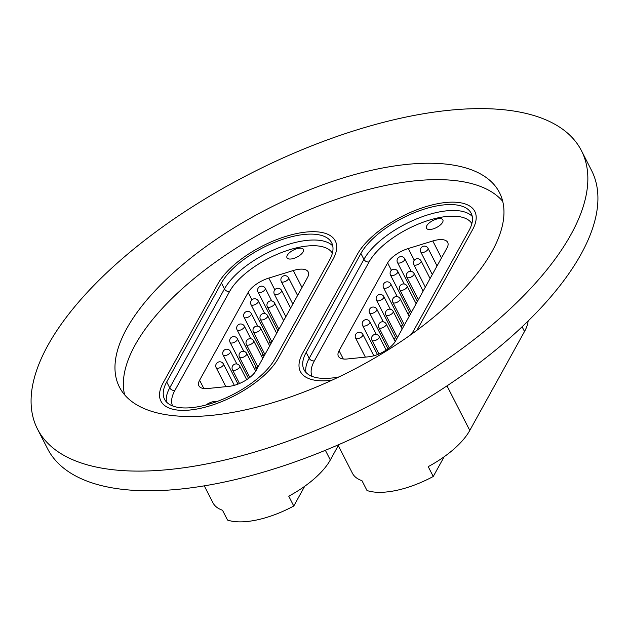 <?xml version="1.0" encoding="UTF-8"?>
<svg xmlns="http://www.w3.org/2000/svg" width="629" height="629" viewBox="0 0 629 629"><rect width="100%" height="100%" fill="white"/><g stroke="black" fill="none" stroke-linecap="round" stroke-linejoin="round"><path stroke-width="0.94" d="M416.862 330.335A67.217 28.69 -27.1 0 0 417.774 328.77L472.489 229.829A67.217 28.69 -27.1 0 0 474.793 211.399A67.217 28.69 -27.1 0 0 419.079 208.954A67.217 28.69 -27.1 0 0 357.421 254.202L302.698 353.144A67.217 28.69 -27.1 0 0 300.403 371.574A67.217 28.69 -27.1 0 0 332.018 380.175A67.217 28.69 152.9 0 1 300.403 371.574A67.217 28.69 152.9 0 1 302.698 353.144L357.421 254.202A67.217 28.69 152.9 0 1 419.079 208.954A67.217 28.69 152.9 0 1 474.793 211.399A67.217 28.69 152.9 0 1 472.489 229.829L417.774 328.77A67.217 28.69 152.9 0 1 416.862 330.335M199.763 408.465A67.217 28.69 -27.1 0 0 278.293 358.318L333.008 259.376A67.217 28.69 -27.1 0 0 335.312 240.946A67.217 28.69 -27.1 0 0 279.606 238.501A67.217 28.69 -27.1 0 0 217.941 283.75L163.225 382.691A67.217 28.69 -27.1 0 0 160.922 401.121A67.217 28.69 -27.1 0 0 199.763 408.465M37.488 429.041L47.56 448.721A305.521 130.407 -27.1 0 0 224.097 482.105A305.521 130.407 -27.1 0 0 502.673 344.181A305.521 130.407 -27.1 0 0 591.512 170.365L581.44 150.685A305.521 130.407 -27.1 0 0 404.903 117.293A305.521 130.407 -27.1 0 0 126.327 255.225A305.521 130.407 -27.1 0 0 37.488 429.041A305.521 130.407 -27.1 0 0 214.025 462.433A305.521 130.407 -27.1 0 0 492.609 324.501A305.521 130.407 -27.1 0 0 581.44 150.685M376.142 169.295A213.459 91.111 -27.1 0 0 181.514 265.666A213.459 91.111 -27.1 0 0 119.447 387.102A213.459 91.111 -27.1 0 0 242.786 410.43A213.459 91.111 -27.1 0 0 437.422 314.068A213.459 91.111 -27.1 0 0 499.489 192.623A213.459 91.111 -27.1 0 0 376.142 169.295M502.713 201.319A213.459 91.111 -27.1 0 0 384.539 185.697A213.459 91.111 -27.1 0 0 124.613 394.8M287.311 255.264A9.207 3.931 -27.1 0 0 286.997 257.788A9.207 3.931 -27.1 0 0 294.624 258.126A9.207 3.931 -27.1 0 0 303.068 251.922A9.207 3.931 -27.1 0 0 303.382 249.398A9.207 3.931 -27.1 0 0 295.756 249.068A9.207 3.931 -27.1 0 0 287.311 255.264M338.276 445.591L330.319 459.98A67.217 28.69 152.9 0 1 288.742 496.187L293.774 506.023A67.217 28.69 152.9 0 1 227.525 520.057L222.485 510.221A67.217 28.69 152.9 0 1 212.948 502.783L204.283 485.855M216.989 401.522A9.207 3.931 -27.1 0 0 205.927 405.005M251.93 299.829L248.148 292.454L199.597 380.238A20.372 8.696 152.9 0 0 198.898 385.829A20.372 8.696 152.9 0 0 207.743 388.518L229.271 386.324A20.372 8.696 152.9 0 0 256.003 370.662L307.518 277.515A20.372 8.696 152.9 0 0 308.21 271.925A20.372 8.696 152.9 0 0 293.318 270.517L268.827 278.065L274.81 289.765M248.148 292.454A20.372 8.696 152.9 0 1 268.827 278.065M217.941 283.75A67.217 28.69 152.9 0 1 279.606 238.501A67.217 28.69 152.9 0 1 335.312 240.946A67.217 28.69 152.9 0 1 333.008 259.376L278.293 358.318A67.217 28.69 152.9 0 1 216.635 403.566A67.217 28.69 152.9 0 1 160.922 401.121A67.217 28.69 152.9 0 1 163.225 382.691L217.941 283.75M221.432 283.011A63.144 26.953 152.9 0 1 279.355 240.506A63.144 26.953 152.9 0 1 331.687 242.802A63.144 26.953 152.9 0 1 329.525 260.115L274.81 359.057A63.144 26.953 152.9 0 1 216.879 401.561A63.144 26.953 152.9 0 1 164.546 399.266A63.144 26.953 152.9 0 1 166.709 381.952L221.432 283.011L224.451 288.915A63.144 26.953 152.9 0 1 278.828 247.755A63.144 26.953 152.9 0 1 332.772 245.97M293.774 506.023L304.688 486.296M254.674 369.05L255.956 366.738M261.648 356.439L262.93 354.127M268.622 343.827L269.896 341.516M277.444 331.884A20.372 8.696 -27.1 0 0 276.39 332.772M426.784 225.717A9.207 3.931 -27.1 0 0 426.47 228.248A9.207 3.931 -27.1 0 0 434.104 228.579A9.207 3.931 -27.1 0 0 442.549 222.383A9.207 3.931 -27.1 0 0 442.863 219.859A9.207 3.931 -27.1 0 0 435.237 219.521A9.207 3.931 -27.1 0 0 426.784 225.717M528.132 321.002A67.217 28.69 152.9 0 1 524.515 331.491L469.792 430.433A67.217 28.69 152.9 0 1 428.215 466.647L433.255 476.483A67.217 28.69 152.9 0 1 366.998 490.518L361.966 480.674A67.217 28.69 152.9 0 1 352.421 473.236L337.962 444.986M391.403 270.281L387.629 262.906L339.078 350.699A20.372 8.696 152.9 0 0 338.378 356.281A20.372 8.696 152.9 0 0 347.216 358.978L368.751 356.777A20.372 8.696 152.9 0 0 395.476 341.115L446.991 247.968A20.372 8.696 152.9 0 0 447.691 242.385A20.372 8.696 152.9 0 0 432.799 240.97L408.3 248.526L414.283 260.217M387.629 262.906A20.372 8.696 152.9 0 1 408.3 248.526M338.897 376.952A63.144 26.953 152.9 0 1 304.027 369.718A63.144 26.953 152.9 0 1 306.189 352.405L360.904 253.471A63.144 26.953 152.9 0 1 418.828 210.959A63.144 26.953 152.9 0 1 471.16 213.255A63.144 26.953 152.9 0 1 468.998 230.568L414.283 329.51A63.144 26.953 152.9 0 1 411.012 334.589M433.255 476.483L444.16 456.756M394.155 339.503L395.429 337.191M401.129 326.891L402.403 324.58M408.103 314.288L409.377 311.976M416.925 302.337A20.372 8.696 -27.1 0 0 415.871 303.233M332.387 253.173A59.071 25.215 -27.1 0 0 282.995 251.985A59.071 25.215 -27.1 0 0 229.616 291.455L174.893 390.397A59.071 25.215 -27.1 0 0 172.55 405.902M330.319 459.98L325.366 450.301M166.488 402.002A63.144 26.953 152.9 0 1 169.736 387.857L166.709 381.952M174.893 390.397A4.073 3.114 28.9 0 1 169.736 387.857L224.451 288.915A4.073 3.114 28.9 0 0 229.616 291.455M199.597 380.238L203.843 388.525M301.999 287.484L293.318 270.517M260.54 328.11A4.073 1.738 152.9 0 1 260.681 328.307A4.073 1.738 152.9 0 1 258.087 331.577A4.073 1.738 152.9 0 1 253.566 332.206A4.073 1.738 152.9 0 1 253.424 332.018L264.935 354.504M250.79 338.756L244.359 326.192A4.073 1.738 152.9 0 1 244.445 326.545A4.073 1.738 152.9 0 1 241.151 329.777A4.073 1.738 152.9 0 1 237.102 329.903L257.017 368.822M253.566 340.721A4.073 1.738 152.9 0 1 253.707 340.91A4.073 1.738 152.9 0 1 251.113 344.189A4.073 1.738 152.9 0 1 246.592 344.818A4.073 1.738 152.9 0 1 246.45 344.621L257.961 367.116M246.592 353.325A4.073 1.738 152.9 0 1 246.733 353.522A4.073 1.738 152.9 0 1 244.138 356.792A4.073 1.738 152.9 0 1 239.618 357.429A4.073 1.738 152.9 0 1 239.476 357.233L249.823 377.439M239.618 365.936A4.073 1.738 152.9 0 1 239.759 366.133A4.073 1.738 152.9 0 1 237.164 369.404A4.073 1.738 152.9 0 1 232.644 370.033A4.073 1.738 152.9 0 1 232.502 369.844L239.5 383.509M267.506 315.499A4.073 1.738 152.9 0 1 267.647 315.695A4.073 1.738 152.9 0 1 265.061 318.966A4.073 1.738 152.9 0 1 260.54 319.595A4.073 1.738 152.9 0 1 260.398 319.406L271.909 341.893M274.48 302.895A4.073 1.738 152.9 0 1 274.621 303.084A4.073 1.738 152.9 0 1 272.035 306.362A4.073 1.738 152.9 0 1 267.514 306.991A4.073 1.738 152.9 0 1 267.372 306.795L278.883 329.289M281.454 290.284A4.073 1.738 152.9 0 1 281.595 290.48A4.073 1.738 152.9 0 1 279.009 293.751A4.073 1.738 152.9 0 1 274.488 294.38A4.073 1.738 152.9 0 1 274.346 294.191L285.857 316.678M288.428 277.672A4.073 1.738 152.9 0 1 288.569 277.869A4.073 1.738 152.9 0 1 285.983 281.139A4.073 1.738 152.9 0 1 281.462 281.768A4.073 1.738 152.9 0 1 281.32 281.58L292.831 304.066M243.816 351.367L237.385 338.803A4.073 1.738 152.9 0 1 237.471 339.157A4.073 1.738 152.9 0 1 234.177 342.388A4.073 1.738 152.9 0 1 230.135 342.514L248.51 378.43M236.842 363.971L230.411 351.414A4.073 1.738 152.9 0 1 230.497 351.76A4.073 1.738 152.9 0 1 227.203 354.992A4.073 1.738 152.9 0 1 223.161 355.126L237.998 384.115M234.342 385.325L223.437 364.018A4.073 1.738 152.9 0 1 223.523 364.372A4.073 1.738 152.9 0 1 220.229 367.603A4.073 1.738 152.9 0 1 216.187 367.729L225.874 386.67M257.756 326.144L251.333 313.588A4.073 1.738 152.9 0 1 251.419 313.934A4.073 1.738 152.9 0 1 248.125 317.165A4.073 1.738 152.9 0 1 244.076 317.299L263.991 356.211M264.73 313.541L258.307 300.976A4.073 1.738 152.9 0 1 258.393 301.33A4.073 1.738 152.9 0 1 255.099 304.562A4.073 1.738 152.9 0 1 251.05 304.688L270.965 343.599M271.704 300.929L265.281 288.365A4.073 1.738 152.9 0 1 265.367 288.719A4.073 1.738 152.9 0 1 262.073 291.95A4.073 1.738 152.9 0 1 258.024 292.076L277.939 330.996M471.868 223.625A59.071 25.215 -27.1 0 0 422.468 222.446A59.071 25.215 -27.1 0 0 369.089 261.908L314.374 360.849A59.071 25.215 -27.1 0 0 312.031 376.362M524.515 331.491L522.109 326.797M469.792 430.433L446.991 385.868M305.961 372.454A63.144 26.953 152.9 0 1 309.209 358.31L363.924 259.368A63.144 26.953 152.9 0 1 418.309 218.216A63.144 26.953 152.9 0 1 472.245 216.423M369.089 261.908A4.073 3.114 28.9 0 1 363.924 259.368L360.904 253.471M314.374 360.849A4.073 3.114 28.9 0 1 309.209 358.31L306.189 352.405M339.078 350.699L343.316 358.986M441.479 257.937L432.799 240.97M400.013 298.563A4.073 1.738 152.9 0 1 400.154 298.759A4.073 1.738 152.9 0 1 397.567 302.03A4.073 1.738 152.9 0 1 393.046 302.667A4.073 1.738 152.9 0 1 392.905 302.47L404.408 324.965M390.263 309.209L383.839 296.652A4.073 1.738 152.9 0 1 383.918 296.998A4.073 1.738 152.9 0 1 380.631 300.237A4.073 1.738 152.9 0 1 376.582 300.363L396.498 339.275M393.039 311.174A4.073 1.738 152.9 0 1 393.18 311.371A4.073 1.738 152.9 0 1 390.593 314.642A4.073 1.738 152.9 0 1 386.072 315.271A4.073 1.738 152.9 0 1 385.931 315.082L397.442 337.569M386.064 323.786A4.073 1.738 152.9 0 1 386.206 323.974A4.073 1.738 152.9 0 1 383.619 327.253A4.073 1.738 152.9 0 1 379.098 327.882A4.073 1.738 152.9 0 1 378.957 327.685L389.296 347.9M379.09 336.389A4.073 1.738 152.9 0 1 379.232 336.586A4.073 1.738 152.9 0 1 376.645 339.857A4.073 1.738 152.9 0 1 372.124 340.493A4.073 1.738 152.9 0 1 371.983 340.297L378.973 353.962M406.987 285.959A4.073 1.738 152.9 0 1 407.128 286.148A4.073 1.738 152.9 0 1 404.541 289.426A4.073 1.738 152.9 0 1 400.02 290.055A4.073 1.738 152.9 0 1 399.879 289.859L411.382 312.354M413.961 273.348A4.073 1.738 152.9 0 1 414.102 273.544A4.073 1.738 152.9 0 1 411.515 276.815A4.073 1.738 152.9 0 1 406.987 277.444A4.073 1.738 152.9 0 1 406.845 277.255L418.356 299.742M420.935 260.736A4.073 1.738 152.9 0 1 421.076 260.933A4.073 1.738 152.9 0 1 418.489 264.204A4.073 1.738 152.9 0 1 413.961 264.84A4.073 1.738 152.9 0 1 413.819 264.644L425.33 287.138M427.909 248.133A4.073 1.738 152.9 0 1 428.05 248.321A4.073 1.738 152.9 0 1 425.456 251.6A4.073 1.738 152.9 0 1 420.935 252.229A4.073 1.738 152.9 0 1 420.793 252.032L432.304 274.527M383.289 321.82L376.865 309.256A4.073 1.738 152.9 0 1 376.944 309.61A4.073 1.738 152.9 0 1 373.657 312.841A4.073 1.738 152.9 0 1 369.608 312.967L387.991 348.891M376.315 334.431L369.891 321.867A4.073 1.738 152.9 0 1 369.978 322.221A4.073 1.738 152.9 0 1 366.683 325.452A4.073 1.738 152.9 0 1 362.634 325.578L377.471 354.575M373.823 355.786L362.917 334.479A4.073 1.738 152.9 0 1 363.004 334.825A4.073 1.738 152.9 0 1 359.709 338.064A4.073 1.738 152.9 0 1 355.66 338.19L365.355 357.123M397.237 296.605L390.806 284.041A4.073 1.738 152.9 0 1 390.892 284.394A4.073 1.738 152.9 0 1 387.606 287.626A4.073 1.738 152.9 0 1 383.556 287.752L403.472 326.663M404.211 283.993L397.78 271.429A4.073 1.738 152.9 0 1 397.866 271.783A4.073 1.738 152.9 0 1 394.58 275.015A4.073 1.738 152.9 0 1 390.53 275.14L410.446 314.06M411.185 271.382L404.754 258.826A4.073 1.738 152.9 0 1 404.84 259.172A4.073 1.738 152.9 0 1 401.554 262.403A4.073 1.738 152.9 0 1 397.504 262.537L417.412 301.448M269.684 345.911L260.681 328.307A4.073 4.073 0 0 0 254.989 326.648A4.073 4.073 0 0 0 253.424 332.018M244.359 326.192A4.073 4.073 0 0 0 239.201 324.273A4.073 4.073 0 0 0 237.102 329.903M262.718 358.522L253.707 340.91A4.073 4.073 0 0 0 248.015 339.259A4.073 4.073 0 0 0 246.45 344.621M255.736 371.118L246.733 353.522A4.073 4.073 0 0 0 241.041 351.863A4.073 4.073 0 0 0 239.476 357.233M246.694 379.68L239.759 366.133A4.073 4.073 0 0 0 234.067 364.474A4.073 4.073 0 0 0 232.502 369.844M276.658 333.299L267.647 315.695A4.073 4.073 0 0 0 261.963 314.036A4.073 4.073 0 0 0 260.398 319.406M283.632 320.696L274.621 303.084A4.073 4.073 0 0 0 268.937 301.433A4.073 4.073 0 0 0 267.372 306.795M290.606 308.084L281.595 290.48A4.073 4.073 0 0 0 275.903 288.821A4.073 4.073 0 0 0 274.346 294.191M297.58 295.473L288.569 277.869A4.073 4.073 0 0 0 282.877 276.21A4.073 4.073 0 0 0 281.32 281.58M237.385 338.803A4.073 4.073 0 0 0 232.227 336.885A4.073 4.073 0 0 0 230.135 342.514M230.411 351.414A4.073 4.073 0 0 0 225.253 349.496A4.073 4.073 0 0 0 223.161 355.126M223.437 364.018A4.073 4.073 0 0 0 218.279 362.1A4.073 4.073 0 0 0 216.187 367.729M251.333 313.588A4.073 4.073 0 0 0 246.175 311.669A4.073 4.073 0 0 0 244.076 317.299M258.307 300.976A4.073 4.073 0 0 0 253.149 299.058A4.073 4.073 0 0 0 251.05 304.688M265.281 288.365A4.073 4.073 0 0 0 260.123 286.447A4.073 4.073 0 0 0 258.024 292.076M409.164 316.363L400.154 298.759A4.073 4.073 0 0 0 394.462 297.1A4.073 4.073 0 0 0 392.905 302.47M383.839 296.652A4.073 4.073 0 0 0 378.682 294.734A4.073 4.073 0 0 0 376.582 300.363M402.19 328.975L393.18 311.371A4.073 4.073 0 0 0 387.488 309.712A4.073 4.073 0 0 0 385.931 315.082M395.216 341.571L386.206 323.974A4.073 4.073 0 0 0 380.521 322.323A4.073 4.073 0 0 0 378.957 327.685M386.167 350.141L379.232 336.586A4.073 4.073 0 0 0 373.547 334.927A4.073 4.073 0 0 0 371.983 340.297M416.139 303.76L407.128 286.148A4.073 4.073 0 0 0 401.436 284.497A4.073 4.073 0 0 0 399.879 289.859M423.113 291.148L414.102 273.544A4.073 4.073 0 0 0 408.41 271.885A4.073 4.073 0 0 0 406.845 277.255M430.087 278.537L421.076 260.933A4.073 4.073 0 0 0 415.384 259.274A4.073 4.073 0 0 0 413.819 264.644M437.061 265.933L428.05 248.321A4.073 4.073 0 0 0 422.358 246.67A4.073 4.073 0 0 0 420.793 252.032M376.865 309.256A4.073 4.073 0 0 0 371.708 307.337A4.073 4.073 0 0 0 369.608 312.967M369.891 321.867A4.073 4.073 0 0 0 364.734 319.949A4.073 4.073 0 0 0 362.634 325.578M362.917 334.479A4.073 4.073 0 0 0 357.759 332.56A4.073 4.073 0 0 0 355.66 338.19M390.806 284.041A4.073 4.073 0 0 0 385.656 282.122A4.073 4.073 0 0 0 383.556 287.752M397.78 271.429A4.073 4.073 0 0 0 392.622 269.511A4.073 4.073 0 0 0 390.53 275.14M404.754 258.826A4.073 4.073 0 0 0 399.596 256.907A4.073 4.073 0 0 0 397.504 262.537"/></g></svg>
